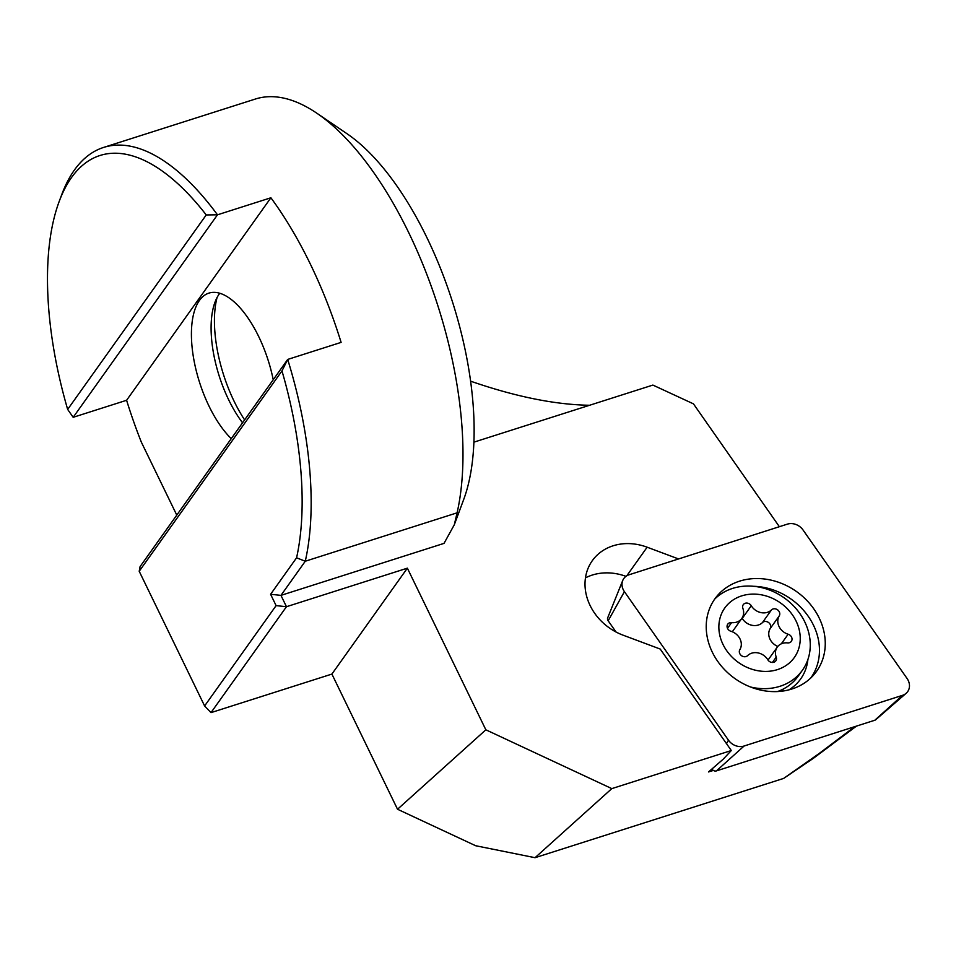 <?xml version="1.0" encoding="UTF-8"?>
<svg xmlns="http://www.w3.org/2000/svg" width="956" height="956" viewBox="0 0 956 956"><rect width="100%" height="100%" fill="white"/><g stroke="black" fill="none" stroke-linecap="round" stroke-linejoin="round"><path stroke-width="1.43" d="M739.789 653.629A4.923 4.206 -144.5 0 1 739.86 649.638A13.133 11.209 35.5 0 0 740.04 638.978A13.133 11.209 35.5 0 0 730.946 631.283A4.923 4.206 -144.5 0 1 727.528 628.391A4.923 4.206 -144.5 0 1 727.743 624.196A4.923 4.206 -144.5 0 1 731.579 622.619A13.133 11.209 35.5 0 0 741.82 618.424A13.133 11.209 35.5 0 0 742.884 608.41A4.923 4.206 -144.5 0 1 743.278 604.658A4.923 4.206 -144.5 0 1 751.273 605.745A13.133 11.209 35.5 0 0 771.492 609.892A4.923 4.206 -144.5 0 1 779.307 611.888A4.923 4.206 -144.5 0 1 779.248 615.879A13.133 11.209 35.5 0 0 779.056 626.538A13.133 11.209 35.5 0 0 788.15 634.234A4.923 4.206 -144.5 0 1 791.568 637.126A4.923 4.206 -144.5 0 1 791.365 641.321A4.923 4.206 -144.5 0 1 787.517 642.898A13.133 11.209 35.5 0 0 777.276 647.093A13.133 11.209 35.5 0 0 776.212 657.107A4.923 4.206 -144.5 0 1 775.818 660.859A4.923 4.206 -144.5 0 1 767.823 659.783A13.133 11.209 35.5 0 0 747.604 655.625A4.923 4.206 -144.5 0 1 739.789 653.629M742.035 618.114A4.923 4.206 -144.5 0 1 742.238 618.424A13.133 11.209 35.5 0 0 762.458 622.571A4.923 4.206 -144.5 0 1 770.273 624.567A4.923 4.206 -144.5 0 1 770.201 628.558A13.133 11.209 35.5 0 0 770.022 639.217A13.133 11.209 35.5 0 0 777.79 646.435M796.097 621.101A42.697 36.448 35.5 0 0 741.653 595.899A42.697 36.448 35.5 0 0 722.999 644.416A42.697 36.448 35.5 0 0 777.443 669.618A42.697 36.448 35.5 0 0 796.097 621.101M750.568 687.005A56.655 48.362 35.5 0 0 802.407 670.24A56.655 48.362 35.5 0 0 804.773 621.89A56.655 48.362 35.5 0 0 714.694 599.113M777.563 691.547A56.655 48.362 35.5 0 0 798.236 676.083L802.407 670.24M732.272 631.761A13.133 11.209 35.5 0 0 732.786 631.103L741.82 618.424M777.276 647.093L768.242 659.783A13.133 11.209 35.5 0 0 768.027 660.082M219.796 293.253A82.108 36.041 -107.7 0 0 219.115 294.173A82.108 36.041 72.3 0 0 215.004 302.144A82.108 36.041 72.3 0 0 242.549 422.791M273.225 379.735A82.108 36.041 -107.7 0 0 208.91 293.11A82.108 36.041 -107.7 0 0 199.434 300.447A82.108 36.041 -107.7 0 0 195.502 367.63A82.108 36.041 -107.7 0 0 231.256 438.649M782.701 689.336A52.544 44.848 -144.5 0 1 782.378 690.077M585.466 577.878A52.544 44.848 -144.5 0 1 625.953 576.349M626.766 575.811L647.14 547.202A52.544 44.848 35.5 0 0 592.302 560.694A52.544 44.848 35.5 0 0 590.115 605.53A52.544 44.848 -144.5 0 0 623.061 635.166L660.214 649.052L731.304 750.52L611.816 788.616L535.037 857.699L475.634 845.725L397.529 809.254L485.851 729.81L611.816 788.616M139.206 571.27L281.972 370.904A246.325 108.124 72.3 0 1 296.575 557.814L270.596 594.285L276.105 605.626L204.608 705.958L139.206 571.27L140.09 566.597L287.696 359.432A252.898 111.004 72.3 0 1 305.275 561.232L457.099 512.822A252.898 111.004 72.3 0 0 408.726 232.655A252.898 111.004 -107.7 0 0 316.89 113.25L347.004 133.721A220.047 96.58 72.3 0 1 426.914 237.626A220.047 96.58 72.3 0 1 463.66 499.594L454.303 524.76L444.026 543.378L280.956 595.373L286.465 606.713L407.364 568.163L485.851 729.81M457.099 512.822L454.303 524.76M281.972 370.904L287.696 359.432L341.113 342.391A252.898 111.004 -107.7 0 0 310.318 264.023A252.898 111.004 -107.7 0 0 270.895 197.773L217.478 214.813L73.182 417.306L126.598 400.277A252.898 111.004 -107.7 0 0 141.357 442.174L176.776 515.105M316.89 113.25A252.898 111.004 -107.7 0 0 255.431 99.018L103.607 147.427A252.898 111.004 72.3 0 1 217.478 214.813L206.233 214.945A246.325 108.124 72.3 0 0 59.2 201.429L61.746 194.606A252.898 111.004 72.3 0 1 103.607 147.427M206.233 214.945L67.661 409.419A246.325 108.124 72.3 0 1 59.2 201.429M854.724 726.668L819.041 753.579L783.633 778.423L535.037 857.699M731.304 750.52L723.226 759.172L708.539 771.946L713.355 770.417M779.367 526.696L693.458 403.862L652.888 385.077L473.889 442.162M470.591 381.169C515.392 396.668 555.054 404.699 589.577 405.272M647.14 547.202L678.557 558.949M244.617 419.887A91.967 40.367 72.3 0 1 217.06 297.519M276.105 605.626L286.465 606.713L211.001 712.626L331.899 674.076L397.529 809.254M126.598 400.277L270.895 197.773M331.899 674.076L407.364 568.163M296.575 557.814L305.275 561.232L280.956 595.373L270.596 594.285M204.608 705.958L211.001 712.626M67.661 409.419L73.182 417.306M783.633 778.423L813.52 758.216L856.433 726.118M902.476 695.347A13.133 11.209 35.5 0 0 906.133 693.315A13.133 11.209 35.5 0 0 908.2 680.421A13.133 11.209 35.5 0 0 907.077 678.497L803.016 529.959A13.133 11.209 35.5 0 0 787.385 524.139L629 574.795A13.133 11.209 35.5 0 0 622.726 580.507A13.133 11.209 35.5 0 0 623.276 589.733A13.133 11.209 35.5 0 0 624.411 591.645L728.46 740.183A13.133 11.209 35.5 0 0 744.091 746.015L902.476 695.347L874.812 720.238L716.426 770.895A3.537 3.023 -144.5 0 1 712.22 769.329L711.969 768.971M906.133 693.315L875.792 719.689A3.537 3.023 -144.5 0 1 874.812 720.238M810.772 677.995A61.578 52.568 35.5 0 0 813.472 625.188A61.578 52.568 35.5 0 0 753.447 586.291M782.462 689.993A45.984 39.244 35.5 0 0 782.797 689.288M819.173 617.982A62.439 53.297 -144.5 0 1 813.747 674.9A62.439 53.297 -144.5 0 1 712.304 652.171A62.439 53.297 -144.5 0 1 712.423 602.698A62.439 53.297 -144.5 0 1 765.864 579.181A62.439 53.297 -144.5 0 1 819.173 617.982M616.011 631.988L608.159 620.791A3.537 3.023 -144.5 0 1 607.705 617.791L622.726 580.507M770.201 628.558L779.248 615.879M727.504 628.331L731.579 622.619M781.327 643.806L788.15 634.234M762.458 622.571L771.492 609.892M742.238 618.424L751.273 605.745M772.4 662.46L776.212 657.107M788.963 689.838A53.906 46.008 35.5 0 0 807.892 659.556M716.426 770.895L744.091 746.015M712.22 769.329L712.853 768.194M726.512 743.684L728.46 740.183M608.159 620.791L624.411 591.645M780.813 691.296L783.693 688.822"/></g></svg>
